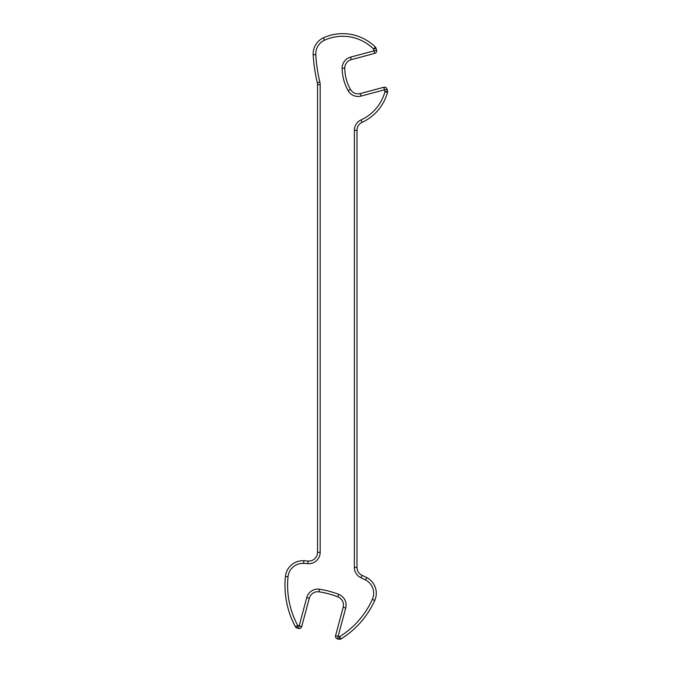 <?xml version="1.0" encoding="UTF-8"?>
<svg xmlns="http://www.w3.org/2000/svg" width="673" height="673" viewBox="0 0 673 673"><rect width="100%" height="100%" fill="white"/><g stroke="black" fill="none" stroke-linecap="round" stroke-linejoin="round"><path stroke-width="1.01" d="M301.706 626.571L309.294 598.247L301.706 626.571L299.165 625.89L298.484 628.431A2.633 2.633 0 0 0 299.165 628.523A2.633 2.633 0 0 1 298.484 628.431A2.633 2.633 0 0 0 301.706 626.571A2.633 2.633 0 0 1 298.484 628.431L297.037 628.044A2.633 2.633 0 0 1 295.397 626.748A87.683 87.683 0 0 1 285.402 576.509A17.54 17.54 0 0 1 303.801 560.744A157.835 157.835 0 0 1 308.066 561.038A8.766 8.766 0 0 0 317.538 552.297L317.538 84.731A8.766 8.766 0 0 0 317.294 82.678A157.835 157.835 0 0 1 313.189 54.782A17.54 17.54 0 0 1 323.435 37.823A46.471 46.471 0 0 1 375.383 47.11L373.532 48.978L376.072 48.296L376.569 50.164A2.633 2.633 0 0 1 376.661 50.845A2.633 2.633 0 0 0 376.569 50.164A2.633 2.633 0 0 1 376.661 50.845A2.633 2.633 0 0 0 376.569 50.164L374.028 50.845L373.532 48.978A43.846 43.846 0 0 0 324.521 40.212A14.907 14.907 0 0 0 315.814 54.631A155.202 155.202 0 0 0 319.852 82.064A11.399 11.399 0 0 1 320.171 84.731L320.171 552.297A11.399 11.399 0 0 1 307.847 563.654A155.202 155.202 0 0 0 303.658 563.377A14.907 14.907 0 0 0 288.019 576.769A85.05 85.05 0 0 0 297.718 625.503L299.165 625.89L306.753 597.565A11.399 11.399 0 0 1 319.473 589.245A90.317 90.317 0 0 1 338.864 594.444A11.399 11.399 0 0 1 345.72 608.005L338.124 636.33L339.579 636.717L340.967 638.955A2.633 2.633 0 0 1 338.898 639.257L337.451 638.87A2.633 2.633 0 0 1 335.583 635.649L343.18 607.324L335.583 635.649A2.633 2.633 0 0 0 337.451 638.87L338.124 636.33L335.583 635.649A2.633 2.633 0 0 0 335.499 636.33A2.633 2.633 0 0 1 335.583 635.649M358.07 93.841A8.766 8.766 0 0 0 360.341 93.547A8.766 8.766 0 0 1 350.44 89.391A43.846 43.846 0 0 1 344.761 68.217A43.846 43.846 0 0 0 350.44 89.391A43.846 43.846 0 0 1 344.761 68.217A43.846 43.846 0 0 0 350.44 89.391A8.766 8.766 0 0 0 358.07 93.841M374.71 53.386L351.264 59.661A8.766 8.766 0 0 0 344.761 68.217A8.766 8.766 0 0 1 351.264 59.661L350.583 57.121L374.028 50.845L374.71 53.386A2.633 2.633 0 0 0 376.661 50.845A2.633 2.633 0 0 1 374.71 53.386M361.022 96.088L360.341 93.547L383.787 87.263A2.633 2.633 0 0 1 387.009 89.122L387.505 90.99A2.633 2.633 0 0 1 387.598 91.671A2.633 2.633 0 0 0 387.505 90.99L384.964 91.671L387.505 92.361A46.471 46.471 0 0 1 362.099 122.343A8.766 8.766 0 0 0 357.001 130.301L357.001 567.398A8.766 8.766 0 0 0 362.057 575.339A157.835 157.835 0 0 1 366.684 577.594A17.54 17.54 0 0 1 374.743 600.442A87.683 87.683 0 0 1 340.967 638.955A87.683 87.683 0 0 0 374.743 600.442A17.54 17.54 0 0 0 366.684 577.594A157.835 157.835 0 0 0 362.057 575.339A8.766 8.766 0 0 1 357.001 567.398A8.766 8.766 0 0 0 362.057 575.339A8.766 8.766 0 0 1 357.001 567.398L354.368 567.398L354.368 130.301A11.399 11.399 0 0 1 360.997 119.945A43.846 43.846 0 0 0 384.964 91.671L384.468 89.803L387.009 89.122A2.633 2.633 0 0 0 383.787 87.263L384.468 89.803L361.022 96.088A11.399 11.399 0 0 1 348.151 90.687A46.471 46.471 0 0 1 342.136 68.242A11.399 11.399 0 0 1 350.583 57.121M354.368 567.398A11.399 11.399 0 0 0 360.947 577.728A155.202 155.202 0 0 1 365.498 579.941A14.907 14.907 0 0 1 372.346 599.365A85.05 85.05 0 0 1 339.579 636.717L338.898 639.257A2.633 2.633 0 0 0 339.579 639.35A2.633 2.633 0 0 1 338.898 639.257A2.633 2.633 0 0 0 339.579 639.35M309.294 598.247A8.766 8.766 0 0 1 319.078 591.845A87.683 87.683 0 0 1 337.905 596.892A8.766 8.766 0 0 1 343.18 607.324A8.766 8.766 0 0 0 337.905 596.892A87.683 87.683 0 0 0 319.078 591.845A8.766 8.766 0 0 0 309.294 598.247L306.753 597.565M354.368 130.301L357.001 130.301A8.766 8.766 0 0 1 362.099 122.343A8.766 8.766 0 0 0 357.001 130.301A8.766 8.766 0 0 1 362.099 122.343A46.471 46.471 0 0 0 387.505 92.361A2.633 2.633 0 0 0 387.598 91.671A2.633 2.633 0 0 1 387.505 92.361M295.397 626.748A2.633 2.633 0 0 0 297.037 628.044A2.633 2.633 0 0 1 295.397 626.748A2.633 2.633 0 0 0 297.037 628.044L297.718 625.503L295.397 626.748A87.683 87.683 0 0 1 285.402 576.509A17.54 17.54 0 0 1 303.801 560.744A157.835 157.835 0 0 1 308.066 561.038A8.766 8.766 0 0 0 308.772 561.063M376.072 48.296A2.633 2.633 0 0 0 375.383 47.11A2.633 2.633 0 0 1 376.072 48.296M317.538 552.297L320.171 552.297M320.171 84.731L317.538 84.731A8.766 8.766 0 0 0 317.294 82.678A157.835 157.835 0 0 1 313.189 54.782A17.54 17.54 0 0 1 323.435 37.823A46.471 46.471 0 0 1 375.383 47.11M337.451 638.87A2.633 2.633 0 0 1 335.499 636.33A2.633 2.633 0 0 0 337.451 638.87M372.346 599.365L374.743 600.442M343.18 607.324L345.72 608.005M365.498 579.941L366.684 577.594M337.905 596.892L338.864 594.444M360.947 577.728L362.057 575.339M319.078 591.845L319.473 589.245M360.997 119.945L362.099 122.343M285.402 576.509L288.019 576.769M303.801 560.744L303.658 563.377M308.066 561.038L307.847 563.654M348.151 90.687L350.44 89.391M342.136 68.242L344.761 68.217M317.294 82.678L319.852 82.064M313.189 54.782L315.814 54.631M323.435 37.823L324.521 40.212"/></g></svg>
